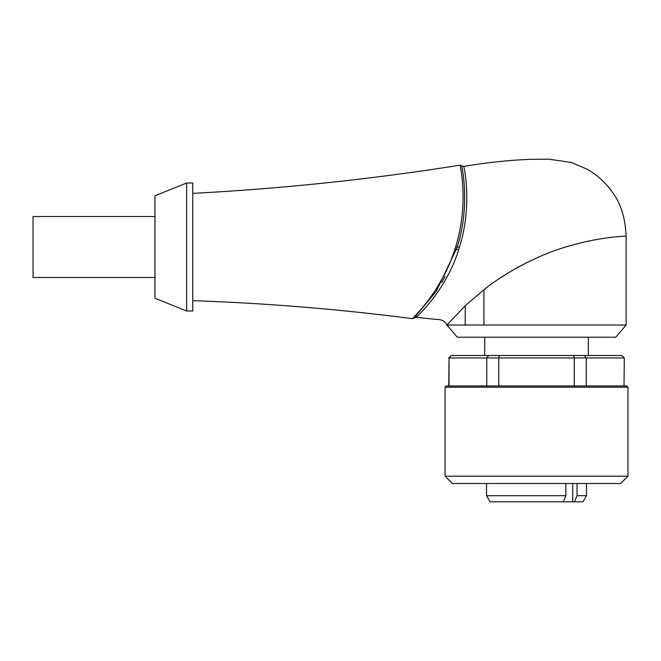 <?xml version="1.0" encoding="UTF-8"?>
<svg xmlns="http://www.w3.org/2000/svg" width="661" height="661" viewBox="0 0 661 661"><rect width="100%" height="100%" fill="white"/><g stroke="black" fill="none" stroke-linecap="round" stroke-linejoin="round"><path stroke-width="0.99" d="M588.331 355.502L588.331 337.217M577.02 483.505L577.02 495.692L574.5 501.79L563.288 501.79L565.816 495.692L565.816 483.505M565.816 495.692L486.537 495.692L490.057 501.79L563.288 501.79M574.5 501.79L582.985 501.79L586.505 495.692L577.02 495.692M586.505 495.692L586.505 483.505M574.269 357.94L573.715 355.502L499.328 355.502L498.766 357.94L624.017 357.94L621.629 355.502L584.431 355.502L586.266 357.94L586.266 385.974L574.269 385.974L574.269 357.94M498.766 385.974L498.766 357.94L486.777 357.94L488.611 355.502L499.328 355.502M573.715 355.502L584.431 355.502M621.629 355.502L624.29 357.94L624.017 385.974L586.266 385.974M448.745 357.94L451.19 355.502L449.026 357.94L486.777 357.94L486.777 385.974L449.026 385.974L449.026 357.94L448.745 385.974M488.611 355.502L451.413 355.502M446.307 385.974L626.727 385.974L627.95 387.197L445.093 387.197L446.307 385.974M624.29 357.94L624.017 385.974M445.093 476.184L452.405 483.505L620.638 483.505L627.95 476.184L445.093 476.184L445.093 387.197M627.95 476.184L627.95 387.197M154.955 277.48L33.05 277.48L33.05 216.527L154.955 216.527M186.65 183.006L192.748 183.006L192.748 311.009L186.65 311.009L154.955 298.202L154.955 195.805L186.65 183.006L186.65 311.009M414.026 318.073L436.367 291.154L457.338 246.9C470.996 203.365 461.271 163.829 461.667 165.713C461.271 163.837 470.987 203.348 457.338 246.9L458.627 242.48M463.592 216.99L464.46 206.852M192.748 193.367C282.346 188.649 371.457 179.255 460.064 165.176C459.544 163.259 469.484 202.035 455.784 246.446L459.378 247.487C473.218 203.563 463.369 164.49 463.807 166.432C463.369 164.49 473.226 203.563 459.378 247.487L458.627 249.825C446.142 290.485 416.413 317.263 416.083 317.272L414.166 317.924M441.73 282.561L445.159 276.389M455.619 247.007L454.875 249.313C442.11 290.766 412.414 318.635 412.439 318.66C412.398 318.734 442.085 290.774 454.875 249.313M412.538 318.561L420.958 309.472L428.898 299.582L435.847 289.526L442.887 277.521M452.041 257.369L453.62 253.031M416.083 317.255L435.781 319.412C441.184 319.156 444.903 321.031 446.919 325.022L457.28 337.217L615.763 337.217L626.124 325.022L446.919 325.022L465.278 305.729L484.224 289.46M484.356 289.353L486.81 287.469M489.512 285.461L490.677 284.602M498.642 279.033L508.805 272.555M516.489 268.085L522.694 264.731M626.107 325.022L626.107 236.043C627.157 236.192 602.849 236.258 570.063 245.71C536.517 254.981 503.269 274.1 483.935 289.675L483.935 325.022M572.723 501.79L572.723 483.505M455.065 248.751L458.61 249.817M465.204 325.022L465.278 305.729M484.711 337.217L484.711 355.502M486.537 483.505L486.537 495.692M460.048 165.151L463.807 166.432C485.587 162.672 507.508 160.309 529.577 159.334L549.192 159.21L571.278 162.441L587.257 169.257C597.85 175.33 606.542 183.444 613.334 193.599C621.1 204.381 625.364 218.527 626.124 236.043M412.447 318.652L414.067 318.032M412.439 318.66C339.498 309.183 266.267 303.184 192.748 300.681"/></g></svg>
